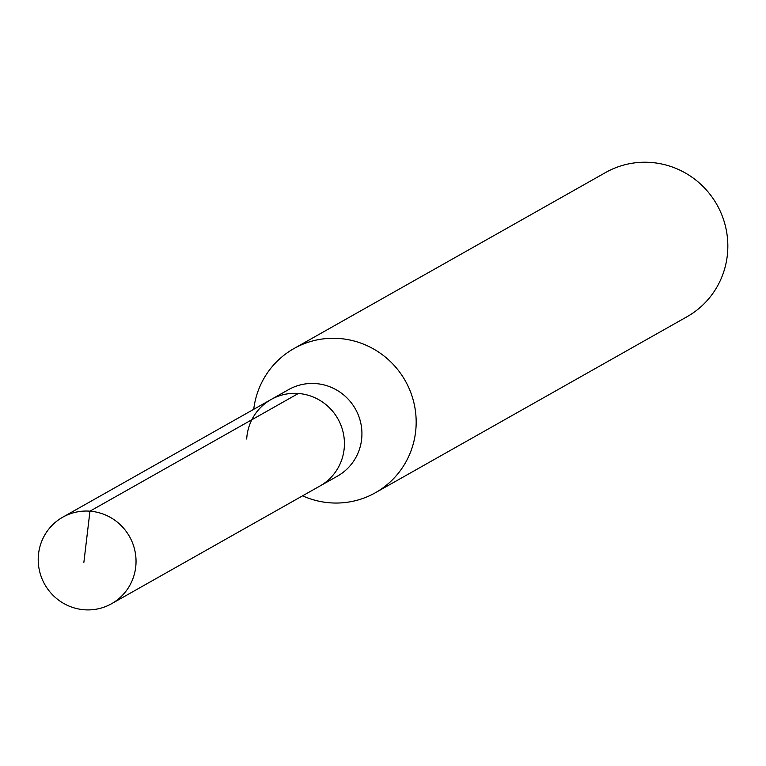 <?xml version="1.0" encoding="UTF-8"?>
<svg xmlns="http://www.w3.org/2000/svg" width="766" height="766" viewBox="0 0 766 766"><rect width="100%" height="100%" fill="white"/><g stroke="black" fill="none" stroke-linecap="round" stroke-linejoin="round"><path stroke-width="1.15" d="M135.955 564.216A49.675 48.66 60.5 0 1 111.558 603.732A49.675 48.66 60.5 0 1 61.443 602.076A49.675 48.66 60.5 0 1 38.3 556.729A49.675 48.66 60.5 0 1 62.697 517.222A49.675 48.66 60.5 0 1 112.813 518.869A49.675 48.66 60.5 0 1 135.955 564.216M246.69 439.023A49.675 48.66 60.5 0 1 271.087 399.507L288.581 389.626A49.675 48.66 -119.5 0 1 338.706 391.282A49.675 48.66 -119.5 0 1 361.849 436.63A49.675 48.66 -119.5 0 1 337.452 476.136L319.949 486.017A49.675 48.66 -119.5 0 0 344.346 446.511A49.675 48.66 -119.5 0 0 321.203 401.164A49.675 48.66 -119.5 0 0 271.087 399.507A49.675 48.66 60.5 0 1 321.203 401.164A49.675 48.66 60.5 0 1 344.346 446.511A49.675 48.66 60.5 0 1 319.949 486.017L111.558 603.732M253.728 409.312A82.795 81.11 60.5 0 1 293.933 348.568A82.795 81.11 60.5 0 1 377.466 351.326A82.795 81.11 60.5 0 1 416.034 426.901A82.795 81.11 60.5 0 1 375.378 492.749A82.795 81.11 60.5 0 1 302.589 495.822M375.378 492.749L687.045 316.712A82.795 81.11 -119.5 0 0 727.7 250.855A82.795 81.11 -119.5 0 0 689.132 175.28A82.795 81.11 -119.5 0 0 605.6 172.522L293.933 348.568M83.877 562.311L89.967 511.181L298.357 393.475M271.087 399.507L62.697 517.222"/></g></svg>
